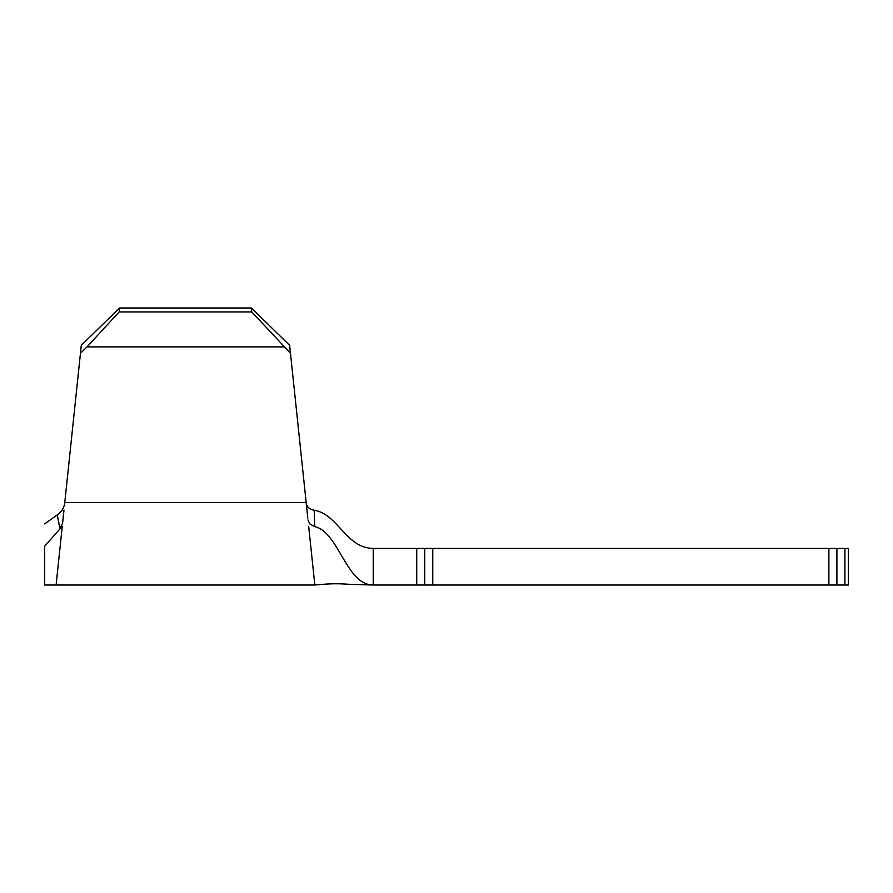 <?xml version="1.0" encoding="UTF-8"?>
<svg xmlns="http://www.w3.org/2000/svg" width="893" height="893" viewBox="0 0 893 893"><rect width="100%" height="100%" fill="white"/><g stroke="black" fill="none" stroke-linecap="round" stroke-linejoin="round"><path stroke-width="1.34" d="M844.912 585.027L848.35 585.027L848.35 548.391L844.912 548.391L844.912 585.027L828.883 585.027L828.883 548.391L836.897 548.391L836.897 585.027M432.759 585.027L424.744 585.027L424.744 548.391L432.759 548.391L432.759 585.027L828.883 585.027M424.744 585.027L416.73 585.027L416.73 548.391L424.744 548.391M416.73 548.391L373.229 548.391C346.238 548.391 337.822 513.933 314.202 510.249C309.748 509.512 307.103 507.191 306.254 503.306C307.092 507.191 309.748 509.501 314.202 510.249L314.693 526.624C338.871 531.915 346.004 585.027 373.229 585.027L416.73 585.027M63.972 510.104L62.566 523.51L59.842 528.276L62.264 526.312L56.103 585.027L62.264 526.312L44.65 546.226L44.65 585.027L44.65 546.226M59.842 528.276L57.286 514.87L44.65 523.89M57.286 514.87C60.914 512.515 63.347 508.988 64.586 504.266L81.296 345.334L119.573 307.973L251.368 307.973L289.645 345.334L307.806 518.119M432.759 548.391L828.883 548.391M836.897 548.391L844.912 548.391M308.665 526.312L314.838 585.027L308.665 526.312M314.693 526.624L309.771 523.912L307.996 519.96L309.771 523.912M290.482 353.271L251.781 311.936L251.368 307.973M119.573 307.973L119.16 311.936L87.001 346.886L283.941 346.886M87.001 346.886L80.459 353.271M119.16 311.936L251.781 311.936M373.229 548.391L373.229 585.027L348.37 584.256C340.981 583.788 333.134 583.185 314.838 585.027L44.65 585.027M64.765 502.536L306.165 502.536"/></g></svg>
